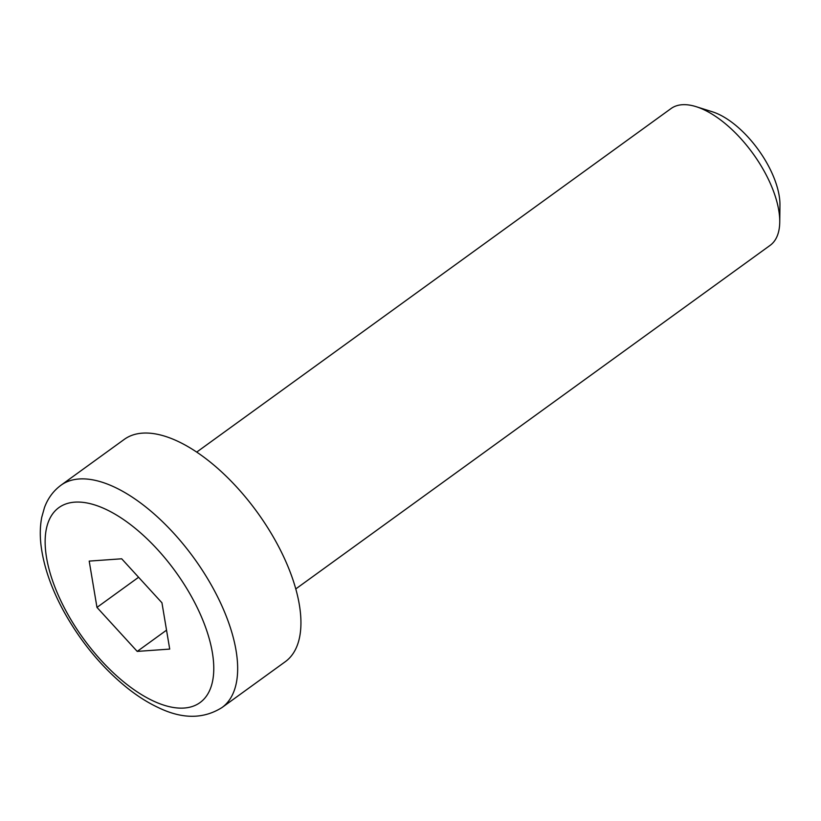 <?xml version="1.0" encoding="UTF-8"?>
<svg xmlns="http://www.w3.org/2000/svg" width="821" height="821" viewBox="0 0 821 821"><rect width="100%" height="100%" fill="white"/><g stroke="black" fill="none" stroke-linecap="round" stroke-linejoin="round"><path stroke-width="1.23" d="M196.701 452.104L671.024 108.567A84.46 39.962 54.1 0 1 682.159 104.729A84.46 39.962 54.1 0 1 696.146 106.679A84.46 39.962 54.1 0 1 779.745 222.091A84.46 39.962 54.1 0 1 770.108 245.376L295.786 588.924M61 485.211L124.279 439.379A137.251 64.941 54.1 0 1 142.372 433.149A137.251 64.941 54.1 0 1 268.313 528.662A137.251 64.941 54.1 0 1 285.298 661.695L222.019 707.528A137.251 64.941 -125.9 0 0 214.671 591.161A137.251 64.941 -125.9 0 0 79.093 478.982A137.251 64.941 -125.9 0 0 61 485.211C53.386 490.855 47.885 498.296 44.478 507.542L41.738 517.312C40.065 526.045 39.829 535.456 41.05 545.544C43.646 566.151 51.056 587.785 63.299 610.465C80.366 641.488 101.742 667.37 127.429 688.111C137.836 696.372 148.242 702.92 158.658 707.753C182.447 719.206 203.567 719.134 222.019 707.528M779.745 222.091L779.95 205.076A68.276 32.296 -125.9 0 0 712.382 111.789L696.146 106.679M89.202 561.102L121.693 558.793L161.942 602.788L169.711 649.093L137.22 651.402L96.97 607.407L89.202 561.102M138.595 577.266L96.97 607.407M166.54 630.169L137.22 651.402M193.612 600.531A120.359 56.947 54.1 0 1 184.191 708.041A120.359 56.947 54.1 0 1 65.3 609.664A120.359 56.947 54.1 0 1 74.721 502.154A120.359 56.947 54.1 0 1 193.612 600.531"/></g></svg>
